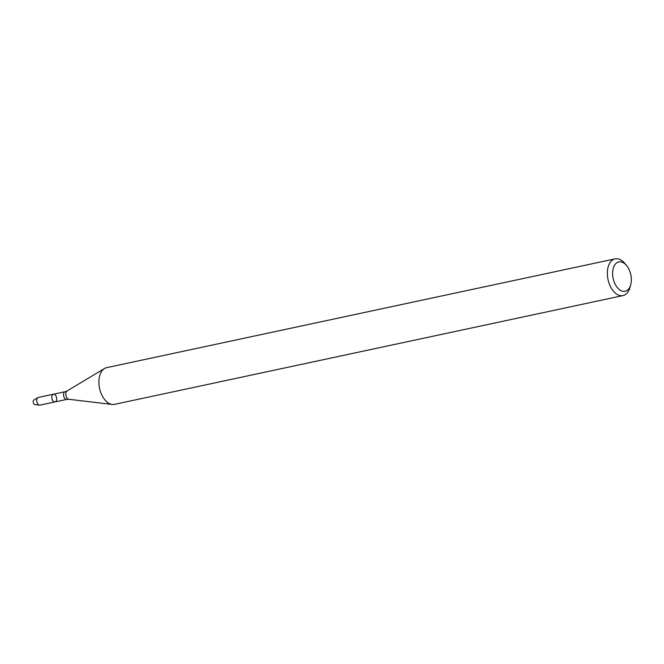 <?xml version="1.0" encoding="UTF-8"?>
<svg xmlns="http://www.w3.org/2000/svg" width="664" height="664" viewBox="0 0 664 664"><rect width="100%" height="100%" fill="white"/><g stroke="black" fill="none" stroke-linecap="round" stroke-linejoin="round"><path stroke-width="1" d="M51.825 397.919A3.934 2.357 -102.1 0 1 53.41 394.217A3.934 2.357 -102.1 0 1 56.548 397.562A3.934 2.357 -102.1 0 1 55.062 401.903A3.934 2.357 -102.1 0 1 51.825 397.919A3.934 2.357 -102.1 0 1 53.41 394.217L38.363 397.437A3.934 2.357 -102.1 0 0 37.923 397.611A3.934 2.357 -102.1 0 0 36.777 401.139A3.934 2.357 -102.1 0 0 39.533 405.14A3.934 2.357 -102.1 0 0 40.014 405.123L55.062 401.903A3.934 2.357 -102.1 0 1 51.825 397.919M630.675 284.873L629.912 287.578A18.775 11.271 -102.1 0 1 622.973 295.58L114.523 404.359A18.775 11.271 -102.1 0 1 112.233 404.459A18.775 11.271 -102.1 0 1 99.077 385.327A18.775 11.271 -102.1 0 1 104.53 368.487A18.775 11.271 -102.1 0 1 106.672 367.64L615.113 258.86A18.775 11.271 -102.1 0 1 624.724 263.317L626.525 265.467A15.023 9.022 -102.1 0 1 630.675 284.873A15.023 9.022 -102.1 0 1 621.039 290.674A15.023 9.022 -102.1 0 1 612.764 276.05A15.023 9.022 -102.1 0 1 616.532 262.986A15.023 9.022 -102.1 0 1 626.525 265.467M622.973 295.58A18.775 11.271 -102.1 0 1 607.527 276.548A18.775 11.271 -102.1 0 1 615.113 258.86M39.533 405.14L34.868 404.583A2.382 1.428 -102.1 0 1 33.2 402.16A2.382 1.428 -102.1 0 1 33.889 400.027L37.923 397.611M55.062 401.903L66.807 399.388A3.934 2.357 -102.1 0 1 63.57 395.404A3.934 2.357 -102.1 0 1 65.163 391.702L53.41 394.217M66.807 399.388L68.898 399.288A4.357 2.614 -102.1 0 1 65.844 394.848A4.357 2.614 -102.1 0 1 67.105 390.938L104.53 368.487M65.163 391.702L67.105 390.938M68.898 399.288L112.233 404.459"/></g></svg>
